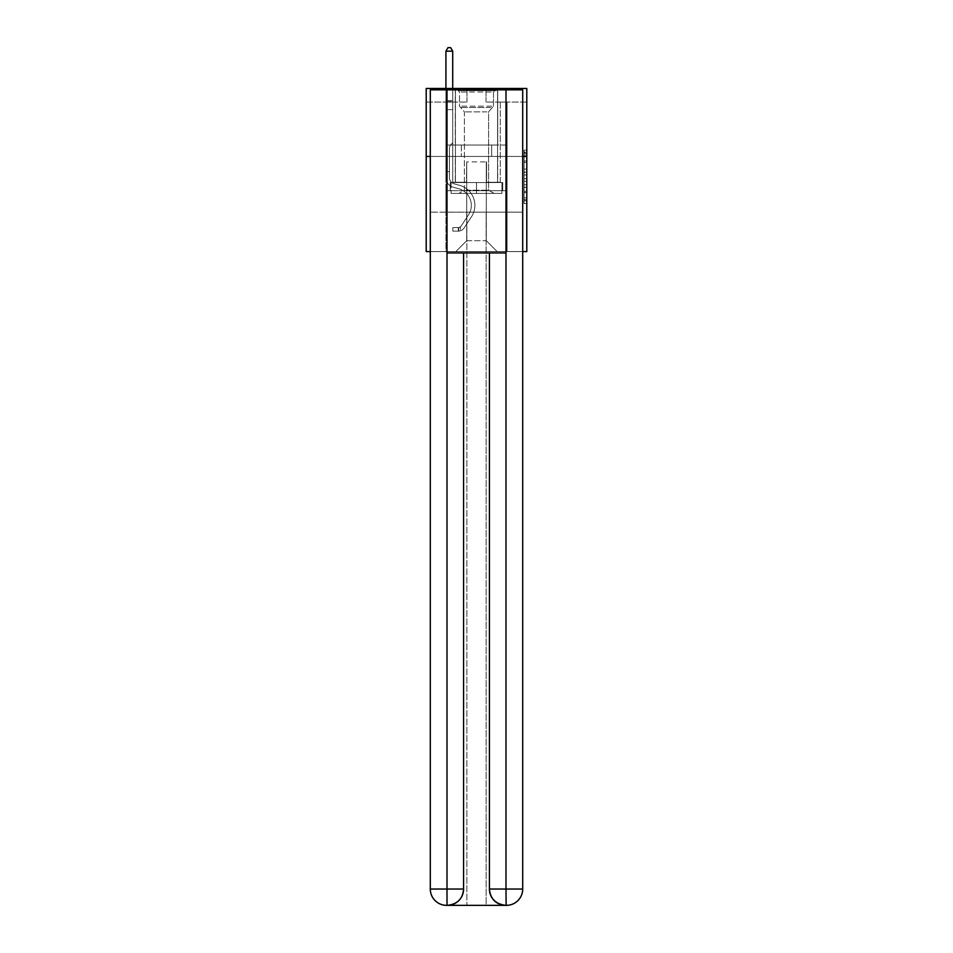 <?xml version="1.0" encoding="UTF-8"?>
<svg xmlns="http://www.w3.org/2000/svg" width="953" height="953" viewBox="0 0 953 953"><rect width="100%" height="100%" fill="white"/><g stroke="black" fill="none" stroke-linecap="round" stroke-linejoin="round"><path stroke-width="0.71" stroke-dasharray="4.76 3.57" d="M524.067 166.418L524.067 174.959L526.795 174.959L526.795 200.845L526.795 152.814L526.795 174.959L524.067 174.959L524.067 152.015L524.067 203.513L524.067 150.145L524.067 199.773L526.795 199.773L524.067 199.773L526.795 199.773L524.067 199.773L524.067 191.231L524.067 203.513L526.795 203.513L526.795 150.145L526.795 199.642L526.795 178.699L524.067 178.699L526.795 178.699L526.795 191.231L526.795 153.886L524.067 153.886L526.795 153.886L526.795 203.513L526.795 152.814L526.795 203.513L524.067 203.513L524.067 150.145L526.795 150.145L526.795 152.814L526.795 150.145L526.795 152.814L526.795 150.145L526.795 152.015L526.795 150.145L524.067 150.145L524.067 153.886L526.795 153.886L524.067 153.886L524.067 166.418L526.795 166.418M497.704 88.474L497.704 145.023L455.296 145.023L497.704 145.023L455.296 145.023L497.704 145.023L497.704 88.474L455.296 88.474L455.296 145.023L455.296 88.474L497.704 88.474M526.795 171.754L526.795 169.086L526.795 171.754L524.067 171.754L524.067 161.021L524.067 192.637L524.067 184.703L526.795 184.703L524.067 184.703L524.067 203.513L526.795 203.513L524.067 203.513L526.795 203.513L524.067 203.513L524.067 150.145L526.795 150.145L524.067 150.145L526.795 150.145L524.067 150.145L524.067 171.754L526.795 171.754M526.795 156.435L526.795 251.58L426.205 251.58L426.205 156.435L526.795 156.435L526.795 88.474L486.018 88.474L526.795 88.474L526.795 102.066L526.795 88.474L426.205 88.474L466.982 88.474L426.205 88.474L426.205 156.435L526.795 156.435L426.205 156.435M430.291 251.58L522.709 251.58M445.921 251.58L507.079 251.58L507.079 102.066L500.289 102.066L507.079 102.066L500.289 102.066L507.079 102.066L500.289 102.066L507.079 102.066L500.289 102.066L507.079 102.066L500.289 102.066L507.079 102.066L500.289 102.066L507.079 102.066L500.289 102.066L507.079 102.066L500.289 102.066L507.079 102.066L500.289 102.066L507.079 102.066L500.289 102.066L507.079 102.066L500.289 102.066L507.079 102.066L500.289 102.066L507.079 102.066L507.079 251.58L507.079 102.066L507.079 251.58L507.079 102.066L507.079 251.58L507.079 102.066L507.079 251.58L507.079 102.066L507.079 251.58L507.079 102.066L507.079 251.58L507.079 102.066L507.079 251.58L507.079 102.066L507.079 251.58L507.079 102.066L507.079 251.58L507.079 102.066L507.079 251.58L507.079 102.066L507.079 251.58L507.079 102.066L507.079 251.58L445.921 251.58L455.844 251.58L445.921 251.58L455.844 251.58L445.921 251.58L455.844 251.58L445.921 251.58L455.844 251.58L445.921 251.58L455.844 251.58L445.921 251.58L455.844 251.58L445.921 251.58L455.844 251.58L445.921 251.58L455.844 251.58L445.921 251.58L455.844 251.58L445.921 251.58L455.844 251.58L445.921 251.58L455.844 251.58L445.921 251.58L445.921 102.066L452.711 102.066L445.921 102.066L452.711 102.066L445.921 102.066L452.711 102.066L445.921 102.066L452.711 102.066L445.921 102.066L452.711 102.066L445.921 102.066L452.711 102.066L445.921 102.066L452.711 102.066L445.921 102.066L452.711 102.066L445.921 102.066L452.711 102.066L445.921 102.066L452.711 102.066L445.921 102.066L452.711 102.066L445.921 102.066L452.711 102.066L445.921 102.066L445.921 251.58M526.795 102.066L486.018 102.066L526.795 102.066M426.205 102.066L466.982 102.066L426.205 102.066L426.205 88.474L426.205 102.066M466.708 240.704L466.708 161.879L466.708 240.704L466.708 161.879L486.292 161.879L486.292 240.704L466.708 240.704L455.844 251.58L466.708 240.704L466.708 161.879L466.708 240.704L466.708 161.879L466.446 182.261L452.711 182.261L452.711 102.066L452.711 182.261L452.711 102.066L452.711 182.261L452.711 102.066L452.711 182.261L452.711 102.066L452.711 182.261L452.711 102.066L452.711 182.261L452.711 102.066L452.711 182.261L452.711 102.066L452.711 182.261L452.711 102.066L452.711 182.261L452.711 102.066L452.711 182.261L452.711 102.066L452.711 182.261L452.711 102.066L452.711 182.261L452.711 102.066L452.711 182.261L466.446 182.261L452.711 182.261L466.446 182.261L452.711 182.261L466.446 182.261L452.711 182.261L466.446 182.261L452.711 182.261L466.446 182.261L452.711 182.261L466.446 182.261L452.711 182.261L466.446 182.261L452.711 182.261L466.446 182.261L452.711 182.261L466.446 182.261L452.711 182.261L466.446 182.261L452.711 182.261L466.446 182.261L452.711 182.261L466.446 182.261L466.708 161.879L466.708 240.704L455.844 251.58L466.708 240.704L466.708 161.879L466.708 240.704L455.844 251.58L466.708 240.704L466.708 161.879L466.708 240.704L455.844 251.58L466.708 240.704L466.708 161.879L466.708 240.704L455.844 251.58L466.708 240.704L466.708 161.879L466.708 240.704L455.844 251.58L466.708 240.704L466.708 161.879L466.708 240.704L455.844 251.58L466.708 240.704L466.708 161.879L466.708 240.704L455.844 251.58L466.708 240.704L466.708 161.879L466.708 240.704L455.844 251.58L466.708 240.704L466.708 161.879L466.708 240.704L455.844 251.58L466.708 240.704L466.708 161.879L466.708 240.704L455.844 251.58L466.708 240.704L455.844 251.58L466.708 240.704L486.292 240.704L486.292 161.879L486.292 240.704L497.156 251.58L486.292 240.704L486.292 161.879L486.292 240.704L497.156 251.58L486.292 240.704L486.292 161.879L486.292 240.704L497.156 251.58L486.292 240.704L486.292 161.879L486.292 240.704L497.156 251.58L486.292 240.704L486.292 161.879L486.292 240.704L497.156 251.58L486.292 240.704L486.292 161.879L486.292 240.704L497.156 251.58L486.292 240.704L486.292 161.879L486.292 240.704L497.156 251.58L486.292 240.704L486.292 161.879L486.292 240.704L497.156 251.58L486.292 240.704L486.292 161.879L486.292 240.704L497.156 251.58L486.292 240.704L486.292 161.879L486.292 240.704L497.156 251.58L486.292 240.704L486.292 161.879L486.292 240.704L497.156 251.58L486.292 240.704L486.292 161.879L486.292 240.704L497.156 251.58L486.292 240.704L486.292 161.879L466.708 161.879L466.708 240.704L455.844 251.58L466.708 240.704M522.709 156.435L430.291 156.435L430.291 89.844L430.291 889.042A16.308 16.308 0 0 0 446.6 905.35L486.149 905.35L486.149 212.162L522.709 212.162L522.709 89.844L430.291 89.844L522.709 89.844L522.709 156.435L430.291 156.435L430.291 889.042A16.308 16.308 0 0 0 446.6 905.35L447.279 905.35A16.308 16.308 0 0 0 463.587 889.042L463.587 252.938L447.005 252.938L447.005 89.844L430.291 89.844L430.291 156.435L522.709 156.435L430.291 156.435L522.709 156.435L522.709 889.042L522.709 89.844L505.995 89.844L505.995 252.938L489.413 252.938L489.413 889.042A16.308 16.308 0 0 0 505.721 905.35L506.4 905.35A16.308 16.308 0 0 0 522.709 889.042A16.308 16.308 0 0 1 506.4 905.35L486.149 905.35L506.4 905.35A16.308 16.308 0 0 0 522.709 889.042L505.995 889.042L505.995 905.35M486.554 161.879L486.554 182.261L486.554 161.879M497.156 251.58L486.292 240.704L497.156 251.58M486.018 102.066L486.018 88.474L486.018 102.066M466.982 102.066L466.982 88.474L466.982 102.066M500.289 102.066L500.289 182.261L486.554 182.261L500.289 182.261L486.554 182.261L500.289 182.261L486.554 182.261L500.289 182.261L486.554 182.261L500.289 182.261L486.554 182.261L500.289 182.261L486.554 182.261L500.289 182.261L486.554 182.261L500.289 182.261L486.554 182.261L500.289 182.261L486.554 182.261L500.289 182.261L486.554 182.261L500.289 182.261L486.554 182.261L500.289 182.261L486.554 182.261L500.289 182.261L500.289 102.066M506.793 156.435L446.207 156.435L506.793 156.435L506.793 145.023L446.207 145.023L491.641 145.023L491.641 156.435L491.641 145.023L461.359 145.023L461.359 156.435L461.359 145.023L446.207 145.023L446.207 156.435L446.207 145.023L506.793 145.023L506.793 156.435M461.359 145.023L461.359 156.435L461.359 145.023M491.641 145.023L491.641 156.435L491.641 145.023M524.067 174.959L526.795 174.959L524.067 174.959M524.067 152.015L524.067 150.145L524.067 152.015L526.795 152.015L524.067 152.015M524.067 192.506L524.067 181.368L524.067 192.506L526.795 192.506L524.067 192.506M524.067 181.368L524.067 178.699L526.795 178.699L524.067 178.699L524.067 181.368L526.795 181.368L524.067 181.368M524.067 161.021L524.067 153.886L524.067 161.021L526.795 161.021L524.067 161.021M524.067 150.145L526.795 150.145L524.067 150.145L524.067 152.814L524.067 150.145L526.795 150.145M524.067 203.513L526.795 203.513L524.067 203.513L524.067 200.845L524.067 203.513M445.921 173.243L445.921 51.188L445.921 109.631L445.921 51.188L452.711 51.188L452.711 100.661L452.711 51.188L445.921 51.188L447.958 47.65L450.674 47.65L447.958 47.65L445.921 51.188L445.921 109.631L445.921 51.188L452.711 51.188L450.674 47.65L452.711 51.188L452.711 109.631L445.921 109.631L445.921 51.188L447.958 47.65L450.674 47.65L447.958 47.65L445.921 51.188L445.921 109.631L445.921 51.188L452.711 51.188L445.921 51.188L447.958 47.65L450.674 47.65L452.711 51.188L450.674 47.65L447.958 47.65L445.921 51.188L445.921 109.631L445.921 51.188L452.711 51.188L452.711 100.661L452.711 51.188L445.921 51.188L447.958 47.65L450.674 47.65L452.711 51.188L450.674 47.65L447.958 47.65L445.921 51.188L445.921 109.631L445.921 51.188L452.711 51.188L452.711 101.673L452.711 51.188L445.921 51.188L447.958 47.65L450.674 47.65L452.711 51.188L450.674 47.65L447.958 47.65L445.921 51.188L445.921 109.631L445.921 51.188L452.711 51.188L452.711 142.795L451.186 144.32A5.909 5.909 0 0 0 449.447 148.501A5.909 5.909 0 0 1 451.186 144.32L452.711 142.795L452.711 109.631L445.921 109.631L445.921 177.651A9.923 9.923 0 0 0 453.175 187.205A9.923 9.923 0 0 1 445.921 177.651L445.921 109.631L452.711 109.631L452.711 51.188L445.921 51.188L447.958 47.65L450.674 47.65L452.711 51.188L450.674 47.65L447.958 47.65L445.921 51.188L445.921 109.631L452.711 109.631L452.711 142.795L451.186 144.32A5.909 5.909 0 0 0 449.447 148.501A5.909 5.909 0 0 1 451.186 144.32L452.711 142.795L452.711 101.673L452.711 109.631L445.921 109.631L445.921 177.651A9.923 9.923 0 0 0 453.175 187.205A9.923 9.923 0 0 1 445.921 177.651L445.921 109.631L452.711 109.631L452.711 142.795L451.186 144.32A5.909 5.909 0 0 0 449.447 148.501A5.909 5.909 0 0 1 451.186 144.32L452.711 142.795L452.711 100.661L452.711 109.631L445.921 109.631L445.921 177.651A9.923 9.923 0 0 0 453.175 187.205A9.923 9.923 0 0 1 445.921 177.651L445.921 109.631L452.711 109.631L452.711 142.795L451.186 144.32A5.909 5.909 0 0 0 449.447 148.501A5.909 5.909 0 0 1 451.186 144.32L452.711 142.795L452.711 51.188L452.711 109.631L445.921 109.631L445.921 177.651A9.923 9.923 0 0 0 453.175 187.205L458.703 188.742L453.175 187.205A9.923 9.923 0 0 1 445.921 177.651L445.921 109.631L452.711 109.631L452.711 142.795L451.186 144.32A5.909 5.909 0 0 0 449.447 148.501A5.909 5.909 0 0 1 451.186 144.32L452.711 142.795L452.711 51.188L445.921 51.188L452.711 51.188L450.674 47.65L452.711 51.188L452.711 109.631L445.921 109.631L445.921 177.651A9.923 9.923 0 0 0 453.175 187.205A9.923 9.923 0 0 1 445.921 177.651L445.921 109.631L452.711 109.631L452.711 142.795L451.186 144.32A5.909 5.909 0 0 0 449.447 148.501A5.909 5.909 0 0 1 451.186 144.32L452.711 142.795L452.711 51.188L445.921 51.188L447.958 47.65L450.674 47.65L447.958 47.65L445.921 51.188L445.921 100.661L445.921 51.188L452.711 51.188L450.674 47.65L452.711 51.188L452.711 109.631L445.921 109.631L445.921 177.651A9.923 9.923 0 0 0 453.175 187.205A9.923 9.923 0 0 1 445.921 177.651L445.921 109.631L452.711 109.631L452.711 142.795L451.186 144.32A5.909 5.909 0 0 0 449.447 148.501A5.909 5.909 0 0 1 451.186 144.32L452.711 142.795L452.711 51.188L445.921 51.188L447.958 47.65L450.674 47.65L447.958 47.65L445.921 51.188L445.921 101.673L445.921 51.188L452.711 51.188L450.674 47.65L452.711 51.188L452.711 109.631L445.921 109.631L445.921 177.651A9.923 9.923 0 0 0 453.175 187.205L458.703 188.742L453.175 187.205A9.923 9.923 0 0 1 445.921 177.651L445.921 109.631L452.711 109.631L452.711 142.795L451.186 144.32A5.909 5.909 0 0 0 449.447 148.501A5.909 5.909 0 0 1 451.186 144.32L452.711 142.795L452.711 51.188L445.921 51.188L447.958 47.65L450.674 47.65L447.958 47.65L445.921 51.188L445.921 177.651A9.923 9.923 0 0 0 453.175 187.205A9.923 9.923 0 0 1 445.921 177.651L445.921 109.631L452.711 109.631L452.711 142.795L451.186 144.32A5.909 5.909 0 0 0 449.447 148.501A5.909 5.909 0 0 1 451.186 144.32L452.711 142.795L452.711 109.631L445.921 109.631L445.921 177.651A9.923 9.923 0 0 0 453.175 187.205A9.923 9.923 0 0 1 445.921 177.651L445.921 109.631L452.711 109.631L452.711 101.673L452.711 142.795L451.186 144.32A5.909 5.909 0 0 0 449.447 148.501A5.909 5.909 0 0 1 451.186 144.32L452.711 142.795L452.711 109.631L445.921 109.631L445.921 177.651A9.923 9.923 0 0 0 453.175 187.205L458.703 188.742A17.261 17.261 0 0 1 468.507 214.842A17.261 17.261 0 0 0 458.703 188.742L453.175 187.205A9.923 9.923 0 0 1 445.921 177.651L445.921 109.631L452.711 109.631L452.711 100.661L452.711 142.795L451.186 144.32A5.909 5.909 0 0 0 449.447 148.501A5.909 5.909 0 0 1 451.186 144.32L452.711 142.795L452.711 109.631L445.921 109.631L445.921 177.651A9.923 9.923 0 0 0 453.175 187.205A9.923 9.923 0 0 1 445.921 177.651L445.921 109.631L452.711 109.631L452.711 51.188L450.674 47.65L452.711 51.188L452.711 142.795L451.186 144.32A5.909 5.909 0 0 0 449.447 148.501A5.909 5.909 0 0 1 451.186 144.32L452.711 142.795L452.711 109.631L445.921 109.631L445.921 177.651L445.921 173.243L449.447 173.243L449.447 171.611L445.921 171.611L449.447 171.611L449.447 177.651L449.447 148.501L449.447 177.651A6.385 6.385 0 0 0 454.128 183.798A6.385 6.385 0 0 1 449.447 177.651L449.447 148.501L449.447 177.651L449.447 171.611L445.921 171.611L449.447 171.611L449.447 177.651A6.385 6.385 0 0 0 454.128 183.798A6.385 6.385 0 0 1 449.447 177.651L449.447 148.501L449.447 177.651A6.385 6.385 0 0 0 454.128 183.798A6.385 6.385 0 0 1 449.447 177.651L449.447 148.501L449.447 177.651L449.447 171.611L445.921 171.611L449.447 171.611L449.447 177.651A6.385 6.385 0 0 0 454.128 183.798L459.656 185.347L454.128 183.798A6.385 6.385 0 0 1 449.447 177.651L449.447 148.501L449.447 177.651A6.385 6.385 0 0 0 454.128 183.798A6.385 6.385 0 0 1 449.447 177.651L449.447 148.501L449.447 177.651L449.447 171.611L445.921 171.611L449.447 171.611L449.447 177.651A6.385 6.385 0 0 0 454.128 183.798A6.385 6.385 0 0 1 449.447 177.651L449.447 148.501L449.447 177.651A6.385 6.385 0 0 0 454.128 183.798L459.656 185.347L454.128 183.798A6.385 6.385 0 0 1 449.447 177.651L449.447 148.501L449.447 177.651L449.447 171.611L445.921 171.611L449.447 171.611L449.447 177.651A6.385 6.385 0 0 0 454.128 183.798A6.385 6.385 0 0 1 449.447 177.651L449.447 148.501L449.447 177.651A6.385 6.385 0 0 0 454.128 183.798A6.385 6.385 0 0 1 449.447 177.651L449.447 148.501L449.447 177.651L449.447 171.611L445.921 171.611L449.447 171.611L449.447 177.651A6.385 6.385 0 0 0 454.128 183.798L459.656 185.347L454.128 183.798A6.385 6.385 0 0 1 449.447 177.651L449.447 148.501L449.447 177.651A6.385 6.385 0 0 0 454.128 183.798A6.385 6.385 0 0 1 449.447 177.651L449.447 148.501L449.447 177.651L449.447 173.243L445.921 173.243M458.286 231.138A7.207 7.207 0 0 0 464.171 227.886L471.461 216.784A20.799 20.799 0 0 0 459.656 185.347A20.799 20.799 0 0 1 471.461 216.784A20.799 20.799 0 0 0 459.656 185.347L454.128 183.798A6.385 6.385 0 0 1 449.447 177.651A6.385 6.385 0 0 0 454.128 183.798L459.656 185.347L454.128 183.798A6.385 6.385 0 0 1 449.447 177.651A6.385 6.385 0 0 0 454.128 183.798A6.385 6.385 0 0 1 449.447 177.651A6.385 6.385 0 0 0 454.128 183.798L459.656 185.347L454.128 183.798A6.385 6.385 0 0 1 449.447 177.651A6.385 6.385 0 0 0 454.128 183.798L459.656 185.347A20.799 20.799 0 0 1 471.461 216.784A20.799 20.799 0 0 0 459.656 185.347L454.128 183.798A6.385 6.385 0 0 1 449.447 177.651A6.385 6.385 0 0 0 454.128 183.798A6.385 6.385 0 0 1 449.447 177.651A6.385 6.385 0 0 0 454.128 183.798L459.656 185.347L454.128 183.798A6.385 6.385 0 0 1 449.447 177.651A6.385 6.385 0 0 0 454.128 183.798L459.656 185.347L454.128 183.798A6.385 6.385 0 0 1 449.447 177.651A6.385 6.385 0 0 0 454.128 183.798A6.385 6.385 0 0 1 449.447 177.651A6.385 6.385 0 0 0 454.128 183.798L459.656 185.347A20.799 20.799 0 0 1 471.461 216.784L464.171 227.886L471.461 216.784A20.799 20.799 0 0 0 459.656 185.347L454.128 183.798A6.385 6.385 0 0 1 449.447 177.651A6.385 6.385 0 0 0 454.128 183.798L459.656 185.347L454.128 183.798A6.385 6.385 0 0 1 449.447 177.651A6.385 6.385 0 0 0 454.128 183.798A6.385 6.385 0 0 1 449.447 177.651A6.385 6.385 0 0 0 454.128 183.798L459.656 185.347L454.128 183.798A6.385 6.385 0 0 1 449.447 177.651A6.385 6.385 0 0 0 454.128 183.798L459.656 185.347A20.799 20.799 0 0 1 471.461 216.784A20.799 20.799 0 0 0 459.656 185.347L454.128 183.798L459.656 185.347A20.799 20.799 0 0 1 471.461 216.784A20.799 20.799 0 0 0 459.656 185.347L454.128 183.798L459.656 185.347A20.799 20.799 0 0 1 471.461 216.784L464.171 227.886L471.461 216.784A20.799 20.799 0 0 0 459.656 185.347L454.128 183.798L459.656 185.347A20.799 20.799 0 0 1 471.461 216.784A20.799 20.799 0 0 0 459.656 185.347L454.128 183.798L459.656 185.347A20.799 20.799 0 0 1 471.461 216.784A20.799 20.799 0 0 0 459.656 185.347L454.128 183.798L459.656 185.347A20.799 20.799 0 0 1 471.461 216.784L464.171 227.886A7.207 7.207 0 0 1 460.323 230.805A7.207 7.207 0 0 0 464.171 227.886L471.461 216.784A20.799 20.799 0 0 0 459.656 185.347L454.128 183.798L459.656 185.347A20.799 20.799 0 0 1 471.461 216.784A20.799 20.799 0 0 0 459.656 185.347L454.128 183.798L459.656 185.347A20.799 20.799 0 0 1 471.461 216.784A20.799 20.799 0 0 0 459.656 185.347L454.128 183.798L459.656 185.347A20.799 20.799 0 0 1 471.461 216.784L464.171 227.886L471.461 216.784A20.799 20.799 0 0 0 459.656 185.347A20.799 20.799 0 0 1 471.461 216.784A20.799 20.799 0 0 0 459.656 185.347A20.799 20.799 0 0 1 471.461 216.784L464.171 227.886L471.461 216.784A20.799 20.799 0 0 0 459.656 185.347A20.799 20.799 0 0 1 471.461 216.784L464.171 227.886A7.207 7.207 0 0 1 460.323 230.805C458.226 231.245 458.226 231.245 460.323 230.805C458.226 231.245 458.226 231.245 460.323 230.805A7.207 7.207 0 0 0 464.171 227.886L471.461 216.784A20.799 20.799 0 0 0 459.656 185.347A20.799 20.799 0 0 1 471.461 216.784A20.799 20.799 0 0 0 459.656 185.347A20.799 20.799 0 0 1 471.461 216.784L464.171 227.886L471.461 216.784A20.799 20.799 0 0 0 459.656 185.347A20.799 20.799 0 0 1 471.461 216.784L464.171 227.886L471.461 216.784A20.799 20.799 0 0 0 459.656 185.347A20.799 20.799 0 0 1 471.461 216.784A20.799 20.799 0 0 0 459.656 185.347A20.799 20.799 0 0 1 471.461 216.784L464.171 227.886A7.207 7.207 0 0 1 460.323 230.805C458.226 231.245 458.226 231.245 460.323 230.805C458.226 231.245 458.226 231.245 460.323 230.805A7.207 7.207 0 0 0 464.171 227.886L471.461 216.784A20.799 20.799 0 0 0 459.656 185.347A20.799 20.799 0 0 1 471.461 216.784L464.171 227.886L471.461 216.784A20.799 20.799 0 0 0 459.656 185.347A20.799 20.799 0 0 1 471.461 216.784A20.799 20.799 0 0 0 459.656 185.347A20.799 20.799 0 0 1 471.461 216.784L464.171 227.886L471.461 216.784A20.799 20.799 0 0 0 459.656 185.347A20.799 20.799 0 0 1 471.461 216.784L464.171 227.886A7.207 7.207 0 0 1 460.323 230.805C458.226 231.245 458.226 231.245 460.323 230.805C458.226 231.245 458.226 231.245 460.323 230.805A7.207 7.207 0 0 0 464.171 227.886L471.461 216.784L464.171 227.886A7.207 7.207 0 0 1 460.323 230.805C458.226 231.245 458.226 231.245 460.323 230.805C458.226 231.245 458.226 231.245 460.323 230.805A7.207 7.207 0 0 0 464.171 227.886L471.461 216.784L464.171 227.886A7.207 7.207 0 0 1 460.323 230.805C458.226 231.245 458.226 231.245 460.323 230.805C458.226 231.245 458.226 231.245 460.323 230.805A7.207 7.207 0 0 0 464.171 227.886L471.461 216.784L464.171 227.886A7.207 7.207 0 0 1 460.323 230.805C458.226 231.245 458.226 231.245 460.323 230.805C458.226 231.245 458.226 231.245 460.323 230.805A7.207 7.207 0 0 0 464.171 227.886L471.461 216.784L464.171 227.886A7.207 7.207 0 0 1 460.323 230.805C458.226 231.245 458.226 231.245 460.323 230.805C458.226 231.245 458.226 231.245 460.323 230.805A7.207 7.207 0 0 0 464.171 227.886L471.461 216.784L464.171 227.886A7.207 7.207 0 0 1 460.323 230.805C458.226 231.245 458.226 231.245 460.323 230.805C458.226 231.245 458.226 231.245 460.323 230.805A7.207 7.207 0 0 0 464.171 227.886L471.461 216.784L464.171 227.886A7.207 7.207 0 0 1 460.323 230.805C458.226 231.245 458.226 231.245 460.323 230.805C458.226 231.245 458.226 231.245 460.323 230.805A7.207 7.207 0 0 0 464.171 227.886L471.461 216.784L464.171 227.886A7.207 7.207 0 0 1 460.323 230.805C458.226 231.245 458.226 231.245 460.323 230.805C458.226 231.245 458.226 231.245 460.323 230.805A7.207 7.207 0 0 0 464.171 227.886L471.461 216.784L464.171 227.886A7.207 7.207 0 0 1 460.323 230.805C458.226 231.245 458.226 231.245 460.323 230.805C458.226 231.245 458.226 231.245 460.323 230.805A7.207 7.207 0 0 0 464.171 227.886A7.207 7.207 0 0 1 458.286 231.138L458.286 227.6A3.669 3.669 0 0 0 461.216 225.944L468.507 214.842A17.261 17.261 0 0 0 458.703 188.742L453.175 187.205A9.923 9.923 0 0 1 445.921 177.651A9.923 9.923 0 0 0 453.175 187.205L458.703 188.742L453.175 187.205A9.923 9.923 0 0 1 445.921 177.651A9.923 9.923 0 0 0 453.175 187.205A9.923 9.923 0 0 1 445.921 177.651A9.923 9.923 0 0 0 453.175 187.205L458.703 188.742A17.261 17.261 0 0 1 468.507 214.842A17.261 17.261 0 0 0 458.703 188.742L453.175 187.205A9.923 9.923 0 0 1 445.921 177.651A9.923 9.923 0 0 0 453.175 187.205L458.703 188.742L453.175 187.205A9.923 9.923 0 0 1 445.921 177.651A9.923 9.923 0 0 0 453.175 187.205A9.923 9.923 0 0 1 445.921 177.651A9.923 9.923 0 0 0 453.175 187.205L458.703 188.742L453.175 187.205A9.923 9.923 0 0 1 445.921 177.651A9.923 9.923 0 0 0 453.175 187.205L458.703 188.742A17.261 17.261 0 0 1 468.507 214.842L461.216 225.944L468.507 214.842A17.261 17.261 0 0 0 458.703 188.742L453.175 187.205A9.923 9.923 0 0 1 445.921 177.651A9.923 9.923 0 0 0 453.175 187.205A9.923 9.923 0 0 1 445.921 177.651A9.923 9.923 0 0 0 453.175 187.205L458.703 188.742L453.175 187.205A9.923 9.923 0 0 1 445.921 177.651A9.923 9.923 0 0 0 453.175 187.205L458.703 188.742L453.175 187.205A9.923 9.923 0 0 1 445.921 177.651A9.923 9.923 0 0 0 453.175 187.205A9.923 9.923 0 0 1 445.921 177.651A9.923 9.923 0 0 0 453.175 187.205L458.703 188.742A17.261 17.261 0 0 1 468.507 214.842A17.261 17.261 0 0 0 458.703 188.742L453.175 187.205A9.923 9.923 0 0 1 445.921 177.651A9.923 9.923 0 0 0 453.175 187.205L458.703 188.742A17.261 17.261 0 0 1 468.507 214.842A17.261 17.261 0 0 0 458.703 188.742L453.175 187.205L458.703 188.742A17.261 17.261 0 0 1 468.507 214.842L461.216 225.944L468.507 214.842A17.261 17.261 0 0 0 458.703 188.742L453.175 187.205L458.703 188.742A17.261 17.261 0 0 1 468.507 214.842A17.261 17.261 0 0 0 458.703 188.742L453.175 187.205L458.703 188.742A17.261 17.261 0 0 1 468.507 214.842A17.261 17.261 0 0 0 458.703 188.742L453.175 187.205L458.703 188.742A17.261 17.261 0 0 1 468.507 214.842L461.216 225.944A3.669 3.669 0 0 1 460.323 226.897C458.262 227.838 458.262 227.838 460.323 226.897C458.262 227.838 458.262 227.838 460.323 226.897A3.669 3.669 0 0 0 461.216 225.944L468.507 214.842A17.261 17.261 0 0 0 458.703 188.742L453.175 187.205L458.703 188.742A17.261 17.261 0 0 1 468.507 214.842A17.261 17.261 0 0 0 458.703 188.742L453.175 187.205L458.703 188.742A17.261 17.261 0 0 1 468.507 214.842A17.261 17.261 0 0 0 458.703 188.742L453.175 187.205L458.703 188.742A17.261 17.261 0 0 1 468.507 214.842L461.216 225.944L468.507 214.842A17.261 17.261 0 0 0 458.703 188.742A17.261 17.261 0 0 1 468.507 214.842A17.261 17.261 0 0 0 458.703 188.742A17.261 17.261 0 0 1 468.507 214.842L461.216 225.944L468.507 214.842A17.261 17.261 0 0 0 458.703 188.742A17.261 17.261 0 0 1 468.507 214.842L461.216 225.944A3.669 3.669 0 0 1 460.323 226.897C458.262 227.838 458.262 227.838 460.323 226.897C458.262 227.838 458.262 227.838 460.323 226.897A3.669 3.669 0 0 0 461.216 225.944L468.507 214.842A17.261 17.261 0 0 0 458.703 188.742A17.261 17.261 0 0 1 468.507 214.842A17.261 17.261 0 0 0 458.703 188.742A17.261 17.261 0 0 1 468.507 214.842L461.216 225.944L468.507 214.842A17.261 17.261 0 0 0 458.703 188.742A17.261 17.261 0 0 1 468.507 214.842L461.216 225.944L468.507 214.842A17.261 17.261 0 0 0 458.703 188.742A17.261 17.261 0 0 1 468.507 214.842A17.261 17.261 0 0 0 458.703 188.742A17.261 17.261 0 0 1 468.507 214.842L461.216 225.944A3.669 3.669 0 0 1 460.323 226.897C458.262 227.838 458.262 227.838 460.323 226.897C458.262 227.838 458.262 227.838 460.323 226.897A3.669 3.669 0 0 0 461.216 225.944L468.507 214.842A17.261 17.261 0 0 0 458.703 188.742A17.261 17.261 0 0 1 468.507 214.842L461.216 225.944L468.507 214.842A17.261 17.261 0 0 0 458.703 188.742A17.261 17.261 0 0 1 468.507 214.842A17.261 17.261 0 0 0 458.703 188.742A17.261 17.261 0 0 1 468.507 214.842L461.216 225.944L468.507 214.842A17.261 17.261 0 0 0 458.703 188.742A17.261 17.261 0 0 1 468.507 214.842L461.216 225.944A3.669 3.669 0 0 1 460.323 226.897C458.262 227.838 458.262 227.838 460.323 226.897C458.262 227.838 458.262 227.838 460.323 226.897A3.669 3.669 0 0 0 461.216 225.944L468.507 214.842L461.216 225.944A3.669 3.669 0 0 1 460.323 226.897C458.262 227.838 458.262 227.838 460.323 226.897C458.262 227.838 458.262 227.838 460.323 226.897A3.669 3.669 0 0 0 461.216 225.944L468.507 214.842L461.216 225.944A3.669 3.669 0 0 1 460.323 226.897C458.262 227.838 458.262 227.838 460.323 226.897C458.262 227.838 458.262 227.838 460.323 226.897A3.669 3.669 0 0 0 461.216 225.944L468.507 214.842L461.216 225.944A3.669 3.669 0 0 1 460.323 226.897C458.262 227.838 458.262 227.838 460.323 226.897C458.262 227.838 458.262 227.838 460.323 226.897A3.669 3.669 0 0 0 461.216 225.944L468.507 214.842L461.216 225.944A3.669 3.669 0 0 1 460.323 226.897C458.262 227.838 458.262 227.838 460.323 226.897C458.262 227.838 458.262 227.838 460.323 226.897A3.669 3.669 0 0 0 461.216 225.944L468.507 214.842L461.216 225.944A3.669 3.669 0 0 1 460.323 226.897C458.262 227.838 458.262 227.838 460.323 226.897C458.262 227.838 458.262 227.838 460.323 226.897A3.669 3.669 0 0 0 461.216 225.944L468.507 214.842L461.216 225.944A3.669 3.669 0 0 1 460.323 226.897C458.262 227.838 458.262 227.838 460.323 226.897C458.262 227.838 458.262 227.838 460.323 226.897A3.669 3.669 0 0 0 461.216 225.944L468.507 214.842L461.216 225.944A3.669 3.669 0 0 1 460.323 226.897C458.262 227.838 458.262 227.838 460.323 226.897C458.262 227.838 458.262 227.838 460.323 226.897A3.669 3.669 0 0 0 461.216 225.944L468.507 214.842L461.216 225.944A3.669 3.669 0 0 1 460.323 226.897C458.262 227.838 458.262 227.838 460.323 226.897C458.262 227.838 458.262 227.838 460.323 226.897A3.669 3.669 0 0 0 461.216 225.944A3.669 3.669 0 0 1 458.286 227.6L458.286 231.138L452.854 231.138L458.286 231.138A7.207 7.207 0 0 0 464.171 227.886A7.207 7.207 0 0 1 458.286 231.138L458.286 227.6L452.854 227.6L458.286 227.6A3.669 3.669 0 0 0 461.216 225.944A3.669 3.669 0 0 1 458.286 227.6L458.286 231.138L452.854 231.138L452.854 227.6L452.854 231.138L458.286 231.138A7.207 7.207 0 0 0 464.171 227.886A7.207 7.207 0 0 1 458.286 231.138L458.286 227.6L452.854 227.6L458.286 227.6A3.669 3.669 0 0 0 461.216 225.944A3.669 3.669 0 0 1 458.286 227.6L458.286 231.138L452.854 231.138L452.854 227.6L452.854 231.138L458.286 231.138A7.207 7.207 0 0 0 464.171 227.886A7.207 7.207 0 0 1 458.286 231.138L458.286 227.6L452.854 227.6L458.286 227.6A3.669 3.669 0 0 0 461.216 225.944A3.669 3.669 0 0 1 458.286 227.6L458.286 231.138L452.854 231.138L452.854 227.6L452.854 231.138L458.286 231.138A7.207 7.207 0 0 0 464.171 227.886A7.207 7.207 0 0 1 458.286 231.138L458.286 227.6L452.854 227.6L458.286 227.6A3.669 3.669 0 0 0 461.216 225.944A3.669 3.669 0 0 1 458.286 227.6L458.286 231.138L452.854 231.138L452.854 227.6L452.854 231.138L458.286 231.138A7.207 7.207 0 0 0 464.171 227.886A7.207 7.207 0 0 1 458.286 231.138L458.286 227.6L452.854 227.6L458.286 227.6A3.669 3.669 0 0 0 461.216 225.944A3.669 3.669 0 0 1 458.286 227.6L458.286 231.138L452.854 231.138L452.854 227.6L452.854 231.138L458.286 231.138A7.207 7.207 0 0 0 464.171 227.886A7.207 7.207 0 0 1 458.286 231.138L458.286 227.6L452.854 227.6L458.286 227.6A3.669 3.669 0 0 0 461.216 225.944A3.669 3.669 0 0 1 458.286 227.6L458.286 231.138L452.854 231.138L452.854 227.6L452.854 231.138L458.286 231.138A7.207 7.207 0 0 0 464.171 227.886A7.207 7.207 0 0 1 458.286 231.138L458.286 227.6L452.854 227.6L458.286 227.6A3.669 3.669 0 0 0 461.216 225.944A3.669 3.669 0 0 1 458.286 227.6L458.286 231.138L452.854 231.138L452.854 227.6L452.854 231.138L458.286 231.138A7.207 7.207 0 0 0 464.171 227.886A7.207 7.207 0 0 1 458.286 231.138L458.286 227.6L452.854 227.6L458.286 227.6A3.669 3.669 0 0 0 461.216 225.944A3.669 3.669 0 0 1 458.286 227.6L458.286 231.138L452.854 231.138L452.854 227.6L452.854 231.138L458.286 231.138A7.207 7.207 0 0 0 464.171 227.886A7.207 7.207 0 0 1 458.286 231.138L458.286 227.6L452.854 227.6L458.286 227.6A3.669 3.669 0 0 0 461.216 225.944A3.669 3.669 0 0 1 458.286 227.6L458.286 231.138L452.854 231.138L452.854 227.6L452.854 231.138L458.286 231.138A7.207 7.207 0 0 0 464.171 227.886A7.207 7.207 0 0 1 458.286 231.138L458.286 227.6L452.854 227.6L458.286 227.6A3.669 3.669 0 0 0 461.216 225.944A3.669 3.669 0 0 1 458.286 227.6L458.286 231.138L452.854 231.138L452.854 227.6L452.854 231.138L458.286 231.138A7.207 7.207 0 0 0 464.171 227.886A7.207 7.207 0 0 1 458.286 231.138L458.286 227.6L452.854 227.6L458.286 227.6A3.669 3.669 0 0 0 461.216 225.944A3.669 3.669 0 0 1 458.286 227.6L458.286 231.138L452.854 231.138L452.854 227.6L452.854 231.138L458.286 231.138M460.609 90.654L494.845 90.654L460.609 90.654M491.212 92.012L459.513 92.012L491.212 92.012M461.192 193.411L494.166 193.411L461.192 193.411M466.029 190.195L488.591 190.195L466.029 190.195M486.971 111.858L464.409 111.858L486.971 111.858M458.25 90.654L497.573 90.654L458.25 90.654M458.25 182.535L497.573 182.535L458.25 182.535M501.921 182.535L451.079 182.535L501.921 182.535L501.921 193.411L451.079 193.411L501.921 193.411L451.079 193.411L501.921 193.411L501.921 182.535L476.5 182.535L476.5 193.411L476.5 182.535L451.079 182.535L451.079 193.411L451.079 182.535L501.921 182.535L501.921 193.411L501.921 182.535M476.5 182.535L476.5 193.411L476.5 182.535L502.731 182.535L502.731 190.695L507.079 190.695L476.5 190.695L502.731 190.695L502.731 182.535L450.269 182.535L450.269 190.695L445.921 190.695L445.921 212.162L522.709 212.162L430.291 212.162L445.921 212.162L445.921 190.695L507.079 190.695L507.079 212.162L507.079 190.695L507.079 212.162L507.079 190.695L445.921 190.695L476.5 190.695L450.269 190.695L450.269 182.535L476.5 182.535L476.5 190.695L476.5 182.535L450.269 182.535L450.269 190.695L450.269 182.535L502.731 182.535L502.731 190.695L502.731 182.535L476.5 182.535M451.079 182.535L451.079 193.411L451.079 182.535M497.704 156.435L497.704 182.535L455.296 182.535L497.704 182.535L455.296 182.535L497.704 182.535L497.704 156.435L455.296 156.435L455.296 182.535L455.296 156.435L497.704 156.435M430.291 156.435L430.291 212.162L466.851 212.162L466.851 905.35L446.6 905.35A16.308 16.308 0 0 1 430.291 889.042L430.291 212.162L466.851 212.162L466.851 905.35L466.851 212.162L486.149 212.162L466.851 212.162L466.851 905.35L486.149 905.35L486.149 212.162L486.149 905.35L486.149 212.162L522.709 212.162L522.709 889.042A16.308 16.308 0 0 1 506.4 905.35M447.005 89.844L505.995 89.844M447.005 252.938L505.995 252.938L489.413 252.938L489.413 889.042C490.199 898.858 495.631 904.29 505.721 905.35L447.279 905.35C457.321 904.087 462.753 898.655 463.587 889.042L463.587 252.938L489.413 252.938L447.005 252.938L446.874 905.35M445.921 190.695L445.921 212.162L445.921 190.695M445.921 88.474L445.921 51.188L452.711 51.188L445.921 51.188L447.958 47.65L450.674 47.65L447.958 47.65L445.921 51.188L445.921 100.661L445.921 51.188L452.711 51.188L450.674 47.65L452.711 51.188L452.711 100.661L452.711 51.188L445.921 51.188L447.958 47.65L450.674 47.65L447.958 47.65L445.921 51.188L452.711 51.188L450.674 47.65L452.711 51.188L452.711 88.474M452.854 227.6L458.155 227.6L452.854 227.6L452.854 231.138L452.854 227.6M445.921 100.661L445.921 101.673L445.921 100.661L452.711 100.661L445.921 100.661M460.323 230.805C458.226 231.245 458.226 231.245 460.323 230.805C458.226 231.245 458.226 231.245 460.323 230.805L460.323 226.897L460.323 230.805M452.711 51.188L450.674 47.65L447.958 47.65L445.921 51.188M524.067 191.231L526.795 191.231L524.067 191.231M524.067 187.229L526.795 187.229M524.067 162.415L526.795 162.415L524.067 162.415M524.067 152.814L526.795 152.814M524.067 200.845L526.795 200.845M524.067 197.902L526.795 197.902M524.067 155.744L526.795 155.744M524.067 172.29L526.795 172.29L524.067 172.29M524.067 187.372L526.795 187.372L524.067 187.372M524.067 192.637L526.795 192.637L524.067 192.637M524.067 169.086L526.795 169.086L524.067 169.086M445.921 101.673L452.711 101.673L445.921 101.673M461.788 106.176L493.487 106.176L461.788 106.176M490.735 107.522L460.073 107.522L490.735 107.522M489.413 889.042L505.995 889.042L505.995 252.938M463.587 889.042L430.291 889.042M524.067 199.642L526.795 199.642M524.067 199.773L526.795 199.773M524.067 153.886L526.795 153.886M458.691 227.564L458.691 231.114L458.691 227.564M459.513 92.012L458.155 90.654L459.513 92.012L459.513 106.176L464.409 111.858L464.409 190.195L458.834 193.411L464.409 190.195L464.409 111.858L459.513 106.176L459.513 92.012M497.573 90.654L497.573 182.535L497.573 90.654M455.427 90.654L455.427 182.535L455.427 90.654M493.487 106.176L493.487 92.012L494.845 90.654L493.487 92.012L493.487 106.176L488.591 111.858L488.591 190.195L494.166 193.411L488.591 190.195L488.591 111.858L493.487 106.176"/><path stroke-width="1.43" d="M430.291 156.435L426.205 156.435L426.205 88.474L526.795 88.474L526.795 251.58L522.709 251.58M426.205 156.435L426.205 251.58L430.291 251.58M526.795 156.435L522.709 156.435M446.6 905.35A16.308 16.308 0 0 1 430.291 889.042L463.587 889.042L463.587 252.938L463.587 889.042A16.308 16.308 0 0 1 447.279 905.35L446.6 905.35A16.308 16.308 0 0 1 430.291 889.042L430.291 89.844L447.005 89.844L447.005 252.938L505.995 252.938L505.995 89.844L447.005 89.844M505.995 89.844L522.709 89.844L522.709 889.042A16.308 16.308 0 0 1 506.4 905.35L505.721 905.35A16.308 16.308 0 0 1 489.413 889.042L489.413 252.938L489.413 889.042C490.247 898.655 495.679 904.087 505.721 905.35L447.279 905.35C457.369 904.29 462.801 898.858 463.587 889.042M489.413 889.042L505.995 889.042L506.126 905.35M447.005 252.938L447.005 905.35M452.711 88.474L452.711 51.188L445.921 51.188L445.921 88.474M445.921 51.188L447.958 47.65L450.674 47.65L452.711 51.188M505.995 252.938L505.995 889.042L522.709 889.042"/></g></svg>
